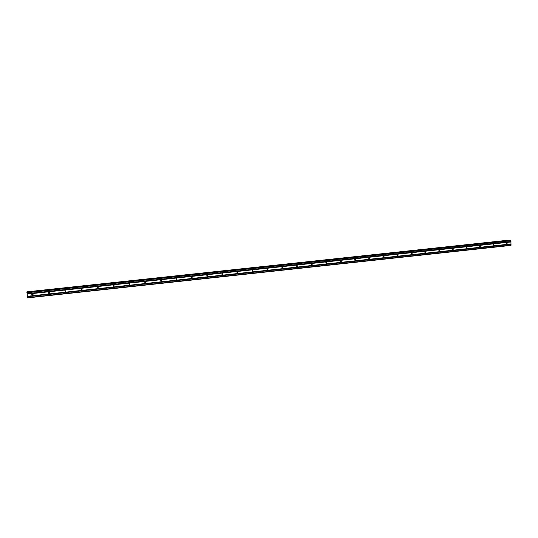 <?xml version="1.0" encoding="UTF-8"?>
<svg xmlns="http://www.w3.org/2000/svg" width="538" height="538" viewBox="0 0 538 538"><rect width="100%" height="100%" fill="white"/><g stroke="black" fill="none" stroke-linecap="round" stroke-linejoin="round"><path stroke-width="0.81" d="M32.226 294.03L33.074 294.71M32.314 294.017C33.154 294.239 33.275 294.649 32.677 295.234L32.488 295.288C31.648 295.059 31.527 294.656 32.125 294.064L32.314 294.017M48.615 292.275L49.53 292.914M48.776 292.242C49.604 292.464 49.725 292.867 49.14 293.452L48.938 293.506C48.111 293.284 47.99 292.88 48.575 292.295L48.776 292.242M64.89 290.547L65.865 291.125M65.118 290.48L65.28 291.737L65.118 290.48M81.05 288.832L82.085 289.343M81.346 288.731L81.507 289.982L81.346 288.731M97.102 287.144L98.192 287.561M97.465 286.989L97.613 288.24L97.465 286.989M113.041 285.476L114.177 285.779M113.464 285.261L113.612 286.512L113.464 285.261M128.885 283.835L129.577 284.286L130.048 284.003M129.355 283.553L129.497 284.797L129.355 283.553M144.621 282.208L145.28 282.591L145.798 282.228M145.132 281.845L145.273 283.089L145.132 281.845M160.263 280.594L160.882 280.903L161.427 280.466M160.808 280.157L160.936 281.394L160.808 280.157M175.812 278.993L176.377 279.229L176.935 278.711M176.37 278.476L176.498 279.713L176.37 278.476M191.259 277.4L192.046 277.467L192.328 276.983M191.824 276.814L191.952 278.038L191.824 276.814M206.612 275.799L207.338 275.806L207.607 275.268M207.17 275.153L207.291 276.384L207.17 275.153M221.864 274.205L222.537 274.158L222.779 273.58M222.416 273.512L222.537 274.73L222.416 273.512M237.009 272.611L237.843 271.912M237.561 271.878L237.998 272.961L237.668 273.096L237.231 272.013L237.561 271.878M252.06 271.017L252.806 270.271M252.598 270.258L253.055 271.313L252.705 271.468L252.255 270.406L252.598 270.258M267.003 269.424L267.675 268.644M267.534 268.644L268.005 269.679L267.635 269.854L267.171 268.818L267.534 268.644M281.845 267.837L282.443 267.043M282.369 267.043L282.86 268.052L282.47 268.254L281.986 267.238L282.369 267.043M296.579 266.243L297.117 265.456L297.615 266.431L297.205 266.66L296.7 265.678L297.111 265.456M311.22 264.662L311.69 263.882M311.744 263.876L312.275 264.81L311.838 265.073L311.314 264.138L311.744 263.876M325.759 263.082L326.169 262.329M326.284 262.309L326.835 263.196L326.371 263.506L325.826 262.611L326.284 262.309M340.198 261.508L340.554 260.796M340.729 260.748L341.3 261.589L340.81 261.945L340.245 261.098L340.729 260.748M354.549 259.935L354.845 259.276M355.08 259.202L355.665 259.975L355.154 260.392L354.569 259.612L355.08 259.202M368.792 258.368L369.048 257.776M369.33 257.662L369.929 258.368L369.404 258.852L368.806 258.139L369.33 257.662M382.955 256.794L383.15 256.296M383.486 256.135L384.098 256.767L383.56 257.319L382.955 256.687L383.486 256.135M397.017 255.22L397.158 254.844M397.555 254.622L398.16 255.167L397.622 255.799L397.017 255.247L397.555 254.622M411.53 253.116L412.121 253.58L411.597 254.286L410.998 253.815L411.53 253.116M425.41 251.616L425.982 252.006L425.477 252.786L424.906 252.389L425.41 251.616M439.203 250.13L439.748 250.452L439.264 251.293L438.719 250.97L439.203 250.13M452.909 248.65L453.42 248.912L452.962 249.814L452.451 249.545L452.909 248.65M466.527 247.184L466.997 247.399L466.574 248.341L466.096 248.126L466.527 247.184M480.051 245.725L480.495 245.9L480.098 246.881L479.654 246.7L480.051 245.725M493.494 244.272L493.904 244.413L493.534 245.429L493.124 245.281L493.494 244.272M506.85 242.833L507.226 242.947L506.89 243.983L506.507 243.862L506.85 242.833M27.377 296.29L27.653 297.891L510.979 245.402L510.945 240.748L510.481 240.392L27.021 292.302L27.377 296.29L511.06 243.943M27.035 292.302L510.488 240.392M27.458 292.255L509.473 240.459L509.136 240.109L27.525 291.778L27.451 292.208M27.532 291.771L509.143 240.109M27.082 294.125L510.992 241.979M27.088 294.01L510.945 241.878M27.055 293.775L510.939 241.67M27.028 293.694L510.979 241.589M26.9 292.766L510.945 240.748M26.907 292.423L510.811 240.452M27.566 297.649L511.1 245.167M27.438 296.72L511.073 244.326M27.438 296.606L511.026 244.232M27.411 296.371L511.019 244.017M27.445 292.134L509.459 240.399M27.451 291.892L509.358 240.183M27.458 291.845L509.318 240.15M33.06 294.811L32.677 295.234M49.523 292.954L49.14 293.452M65.838 291.139L65.488 291.683M81.998 289.39L81.715 289.928M98.05 287.655L97.835 288.18M113.982 285.927L113.841 286.445M129.813 284.219L129.732 284.723M145.529 282.511L145.522 283.008M161.138 280.823L161.198 281.307M176.646 279.141L176.767 279.619M192.046 277.467L192.227 277.938M207.338 275.806L207.587 276.27M222.537 274.158L222.846 274.609M237.628 272.51L237.998 272.961M252.618 270.876L253.055 271.313M267.507 269.256L268.005 269.679M282.302 267.635L282.86 268.052M297.003 266.021L297.615 266.431M311.603 264.407L312.275 264.81M326.109 262.8L326.835 263.196M340.514 261.199L341.3 261.589M354.824 259.598L355.665 259.975M369.034 257.998L369.929 258.368M383.15 256.397L384.098 256.767M397.178 254.817L398.16 255.167M411.193 253.27L412.121 253.58M425.121 251.737L425.982 252.006M438.954 250.217L439.748 250.452M452.7 248.717L453.42 248.912M466.352 247.231L466.997 247.399M479.909 245.758L480.495 245.9M493.38 244.299L493.904 244.413M506.762 242.846L507.226 242.947"/></g></svg>
